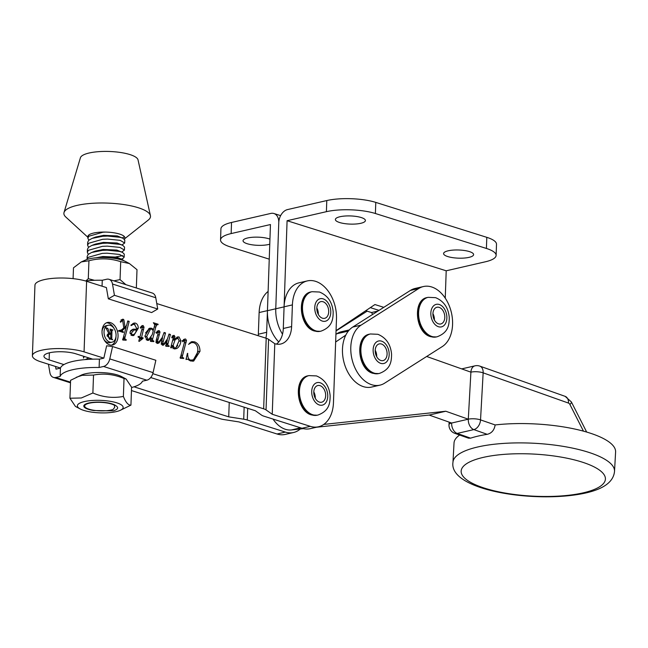 <?xml version="1.0" encoding="UTF-8"?>
<svg xmlns="http://www.w3.org/2000/svg" width="648" height="648" viewBox="0 0 648 648"><rect width="100%" height="100%" fill="white"/><g stroke="black" fill="none" stroke-linecap="round" stroke-linejoin="round"><path stroke-width="0.97" d="M269.771 244.183A15.026 4.082 2 0 1 247.244 243.737A15.026 4.082 2 0 1 243.041 240.724A15.026 4.082 2 0 1 252.501 237.273A15.026 4.082 2 0 1 268.871 238.764A15.026 4.082 2 0 1 269.941 239.136M231.15 233.572L270.451 224.54L267.446 310.692L275.764 308.78L278.77 222.629A11.559 7.938 -72.5 0 0 273.926 213.516A11.559 7.938 -72.5 0 0 270.84 213.419L231.539 222.458A34.676 9.428 2 0 0 220.928 228.817L220.539 239.93A34.676 9.428 2 0 1 231.15 233.572L231.539 222.458M269.244 259.159L230.243 246.88A34.676 9.428 2 0 1 220.539 239.93M372.697 314.385L371.515 312.539L365.731 310.724M278.737 341.933A31.784 21.433 -102.9 0 1 267.446 310.692M287.088 220.709L284.083 306.869L275.764 308.78A31.784 21.433 -102.9 0 0 282.512 334.19A31.784 21.433 -102.9 0 1 275.764 308.78L278.77 222.629A11.559 7.938 107.5 0 1 287.477 209.596L326.786 200.556A34.676 9.428 -178 0 1 375.783 202.395L486.802 237.338A34.676 9.428 -178 0 1 496.506 244.28L496.117 255.401A34.676 9.428 -178 0 0 486.413 248.451L375.394 213.508A34.676 9.428 -178 0 0 326.398 211.677L287.088 220.709L446.205 270.799L485.506 261.76A34.676 9.428 -178 0 0 496.117 255.401M379.023 310.376L370.332 307.638L379.023 310.376M371.515 312.539L377.93 311.064M446.205 270.799L445.249 298.145M339.576 222.507A15.026 4.082 -178 0 0 355.938 223.997A15.026 4.082 -178 0 0 365.407 220.547A15.026 4.082 -178 0 0 361.203 217.534A15.026 4.082 -178 0 0 344.833 216.043A15.026 4.082 -178 0 0 335.372 219.494A15.026 4.082 -178 0 0 339.576 222.507M447.784 256.567A15.026 4.082 -178 0 0 464.154 258.058A15.026 4.082 -178 0 0 473.615 254.607A15.026 4.082 -178 0 0 469.411 251.594A15.026 4.082 -178 0 0 453.049 250.104A15.026 4.082 -178 0 0 443.588 253.554A15.026 4.082 -178 0 0 447.784 256.567M383.794 307.346L374.925 304.552L336.061 330.642M380.87 360.491A8.562 5.775 77.1 0 0 383.073 360.596A8.562 5.775 77.1 0 0 387.042 352.544A8.562 5.775 77.1 0 0 381.445 344.015A8.562 5.775 77.1 0 0 379.234 343.91A8.562 5.775 77.1 0 0 375.265 351.961A8.562 5.775 77.1 0 0 380.87 360.491M376.691 356.643A8.562 5.775 77.1 0 0 375.216 350.252M55.55 366.485L56.012 369.133L60.434 368.113A41.318 11.283 2.1 0 1 99.419 359.154L103.842 358.133L106.637 345.781L112.582 346.55L109.787 358.903A8.667 5.945 107.6 0 1 103.534 366.468L99.112 367.489A41.318 11.283 2.1 0 0 60.134 376.448L55.704 377.468A8.667 5.945 107.6 0 1 53.387 377.395A8.667 5.945 107.6 0 1 49.904 372.673L48.446 364.233M112.582 346.55L155.86 360.28L153.066 372.632A8.667 5.945 -72.4 0 1 146.821 380.198L142.398 381.21A41.318 11.283 2.1 0 1 131.576 387.512M60.434 368.113L60.134 376.448M99.419 359.154L99.112 367.489M322.477 318.217A8.562 5.775 77.1 0 0 324.68 318.322A8.562 5.775 77.1 0 0 328.649 310.271A8.562 5.775 77.1 0 0 323.052 301.741A8.562 5.775 77.1 0 0 320.841 301.628A8.562 5.775 77.1 0 0 316.872 309.687A8.562 5.775 77.1 0 0 322.477 318.217M318.298 314.369A8.562 5.775 77.1 0 0 316.832 307.978M438.566 323.854A8.562 5.775 77.1 0 0 440.778 323.959A8.562 5.775 77.1 0 0 444.747 315.908A8.562 5.775 77.1 0 0 439.142 307.379A8.562 5.775 77.1 0 0 436.938 307.265A8.562 5.775 77.1 0 0 432.969 315.325A8.562 5.775 77.1 0 0 438.566 323.854M434.395 320.007A8.562 5.775 77.1 0 0 432.921 313.616M85.423 260.107A22.907 6.253 2.1 0 1 85.601 260.026A22.907 6.253 2.1 0 1 105.648 257.572A22.907 6.253 2.1 0 1 125.469 261.468L129.438 263.566L120.698 261.679C110.249 258.269 99.662 257.961 88.938 260.755L81.292 261.922L73.483 267.818L73.086 278.64M85.601 260.026L81.292 261.922M136.355 287.599L137.003 269.681L129.43 263.566M113.878 280.851L120.05 279.604L125.858 284.65M85.941 280.884L88.29 278.672L94.503 280.309M88.29 278.672L88.938 260.755M120.05 279.604L120.698 261.679M336.053 330.926A31.784 21.433 -102.9 0 1 336.11 330.885L367.157 311.17M111.78 338.912L112.598 339.779L109.99 338.945L107.09 335.575L108.945 333.728L105.818 327.718L107.754 328.325L110.047 333.736L110.824 333.979L110.93 331.12L110.006 329.046L112.954 329.978L112.055 330.383L111.91 331.436L111.78 338.912L110.678 339.163M111.853 339.536L112.355 339.422M109.601 338.175L109.698 339.39M108.329 333.785L108.945 333.728L107.843 333.979L108.743 334.457M112.104 339.617L112.606 339.503M112.687 330.164L110.93 330.642M104.036 331.833A8.667 5.848 77.1 0 0 111.991 342.185A8.667 5.848 77.1 0 0 116.057 335.64A8.667 5.848 77.1 0 0 108.103 325.288A8.667 5.848 77.1 0 0 104.036 331.833M110.662 338.475L110.808 334.392L109.342 334.182L108.273 335.826L109.787 338.475L110.662 338.475L109.431 338.758M107.114 336.093L108.273 335.826M109.107 338.629L109.787 338.475M106.637 328.585L107.754 328.325M107.965 334.214L110.047 333.736M110.921 330.44L112.954 329.978M110.014 334.166L110.824 333.979M103.85 339.341A8.667 5.848 77.1 0 0 109.909 342.662L111.991 342.185M108.103 325.288L106.021 325.766A8.667 5.848 77.1 0 0 102.02 331.403M111.569 345.133A11.559 7.792 77.1 0 0 115.984 336.758A11.559 7.792 77.1 0 0 115.984 336.547M114.161 328.609A11.559 7.792 77.1 0 0 106.442 322.817M102.028 331.193A11.559 7.792 77.1 0 0 112.631 345.003A11.559 7.792 77.1 0 0 118.058 336.28A11.559 7.792 77.1 0 0 107.455 322.469A11.559 7.792 77.1 0 0 102.028 331.193M126.077 340.232L122.723 339.989L126.166 326.981L122.383 330.456L122.18 330.998L123.46 331.962L123.323 332.473L118.778 331.031L118.9 330.521L121.387 329.978L123.817 327.969L122.747 321.157L122.334 320.59L120.593 322.242L120.245 321.748L123.217 319.221L123.889 319.837L125.007 326.981L126.498 325.758L127.769 320.938L129.195 321.392L124.764 338.159L125.493 339.641L126.344 339.763L126.077 340.232M122.334 320.59L120.803 320.971M122.739 319.205L122.197 319.456M142.997 338.402L139.239 341.375L138.785 341.229L139.725 337.673L138.154 337.179L138.186 336.361L139.928 336.911L142.528 327.005L142.293 326.479L140.592 328.18L140.26 327.71L142.017 325.677L143.119 325.531L144.026 327.175L141.556 337.43L143.119 337.924L142.997 338.402L139.296 339.277M142.293 326.479L140.77 326.932M142.017 325.677L143.119 325.531L141.758 325.847M162.875 345.23L163.604 345.06L162.429 345.149L161.279 343.1L162.551 337.94L158.93 343.043L157.132 343.472L156.047 341.164L158.355 332.416L158.104 331.906L156.516 333.339L156.184 332.926L159.197 330.634L160.007 332.019L157.675 340.662L158.023 342.104L159.06 341.796L162.203 337.551L164.098 332.464L165.515 332.91L162.907 342.873L163.288 343.772L164.066 343.659L167.532 338.726L169.007 334.02L170.424 334.473L167.727 344.768L169.128 346.445L165.807 346.218L167.297 340.135L165.629 343.084L163.239 345.19M158.104 331.906L156.622 332.294M158.598 330.618L157.958 330.917M156.225 342.517L159.06 341.796M161.474 344.185L164.066 343.659M183.676 358.498L180.241 358.231L184.842 340.816L184.51 340.2L182.849 341.78L182.477 341.213L184.405 339.171L185.595 339.001L186.486 340.459L182.201 356.813L183.676 358.498M184.51 340.2L182.939 340.565M184.405 339.171L185.595 339.001L184.129 339.341M103.842 358.133L84.062 351.864A30.051 8.205 -177.9 0 0 41.594 350.228A30.051 8.205 -177.9 0 0 32.4 355.744L34.952 285.185A30.051 8.205 -177.9 0 1 44.145 279.661A30.051 8.205 -177.9 0 1 86.613 281.297L106.394 287.574L108.329 298.833L151.616 312.563L157.715 309.015L155.779 297.756A8.667 5.945 -72.4 0 0 152.296 293.034L109.01 279.312A8.667 5.945 107.6 0 1 112.493 284.026L114.437 295.294L108.329 298.833M156.776 303.556L266.207 338.256L263.655 408.823L152.79 373.661M187.483 359.154L186.008 359.51L187.418 353.354L187.79 355.177C187.847 357.785 188.795 359.446 190.625 360.15L193.898 359.762L196.838 355.541L197.859 350.301C197.883 346.413 196.53 343.886 193.793 342.703L191.638 342.557L188.544 344.347L191.808 341.642L194.538 341.844C198.053 343.189 199.876 346.34 200.005 351.281L193.671 361.09L190.577 360.96L187.483 359.154L186.041 359.365M177.22 337.073L179.01 336.92L180.922 340.816C180.525 344.477 179.164 347.036 176.831 348.494L174.369 348.94L172.635 346.162L172.222 347.701L170.691 347.774L173.543 336.968L173.308 336.417L172.052 337.932L171.712 337.478L174.223 335.397L174.96 336.822L174.361 339.706L177.811 336.863M173.308 336.417L172.141 336.725M173.713 335.372L173.121 335.648M153.843 341.601L150.466 341.358L151.3 338.207L148.505 340.37L147.161 340.305L144.95 335.923L149.801 328.155L151.721 328.261L153.584 329.565L154.775 324.753L153.349 322.72L158.096 324.227L157.974 324.737L156.938 324.648L155.868 326.746L152.758 338.507L152.474 339.892L153.843 341.601M133.132 329.184L136.461 329.2L136.501 328.066L134.492 324.446L133.269 324.389L131.123 325.62L130.937 325.142L133.982 323.069L135.521 323.125C137.352 323.919 138.267 325.644 138.275 328.285L133.747 335.559L131.949 335.486L129.973 332.74L130.71 330.65L133.213 329.16M151.122 338.88L152.758 338.507M150.749 340.289L152.474 339.892M150.182 338.467L151.3 338.207M158.355 332.4L160.007 332.019M156.67 332.238L157.869 331.962M123.104 338.54L124.764 338.159M152.053 341.472L153.859 341.059M189.556 343.035L191.638 342.557M150.717 377.549L255.336 410.735L261.533 415.101A11.559 3.159 -177.9 0 0 263.914 416.186L301.984 428.255L310.303 426.344A31.784 21.433 77.1 0 0 318.533 426.765A31.784 21.433 77.1 0 0 333.453 402.781L336.482 318.881A31.784 21.433 77.1 0 0 307.322 280.916A31.784 21.433 77.1 0 0 292.402 304.9L291.616 326.568A23.117 15.584 -102.9 0 1 280.77 344.015A23.117 15.584 -102.9 0 1 274.784 343.707L268.588 339.341A11.559 3.159 -177.9 0 0 266.207 338.256M310.303 426.344L272.233 414.275L266.036 409.901A11.559 3.159 -177.9 0 0 263.655 408.823M184.842 340.84L186.486 340.459M123.703 327.281L125.007 326.981M121.152 330.156L120.301 330.934L122.383 330.456M120.301 330.934L120.099 331.476M120.147 331.468L122.18 330.998M136.477 328.698L138.275 328.285M136.161 329.273L136.08 329.962M134.419 334.036L132.694 335.632M153.147 329.662L153.001 330.197M151.13 337.276L150.863 338.305M187.369 353.581L187.815 353.476M131.463 390.558L220.401 418.77A11.559 3.159 -177.9 0 0 223.973 419.572L238.958 421.921L277.028 433.998L285.347 432.086L247.277 420.009A11.559 3.159 -177.9 0 0 243.705 419.199L228.72 416.85L133.99 386.807M63.925 364.589L49.127 359.891A18.492 5.046 2.1 0 1 43.951 356.165A18.492 5.046 2.1 0 1 49.604 352.763A18.492 5.046 2.1 0 1 75.743 353.776L92.761 359.17M32.4 355.744A30.051 8.205 -177.9 0 0 40.808 361.803L60.458 368.04M180.517 357.202L182.201 356.813M132.921 323.49L135.521 323.125M133.448 323.603L135.059 324.729M154.726 324.292L156.014 324.705L158.096 324.227M152.669 329.775L153.584 329.565M171.015 346.526L172.635 346.162M181.918 358.36L183.7 357.955M180.12 357.291L180.897 358.304M180.97 358.287L182.979 357.826M166.163 344.76L167.808 344.38M166.066 345.157L167.727 344.768M157.116 343.464L158.93 343.043M166.787 340.249L167.297 340.135M164.503 343.343L165.629 343.084M138.413 337.26L139.928 336.911M122.966 339.074L124.691 338.677M122.456 332.197L123.46 331.962M179.107 341.237L180.922 340.816M177.763 345.465L174.758 348.972L176.831 348.494M139.644 337.964L141.037 338.402L143.119 337.924M127.551 321.773L129.195 321.392M176.734 337.349L179.01 336.92M176.928 337.397L178.054 338.272M186.956 355.371L187.79 355.177M186.243 358.482L186.665 359.219M189.418 360.426L190.625 360.15M156.055 341.034L157.675 340.662M142.439 327.54L144.026 327.175M172.174 336.676L173.089 336.466M167.451 346.332L169.217 345.927M123.776 327.742L126.166 326.981M148.781 328.56L151.721 328.261M149.648 328.739L150.344 329.038M163.847 333.299L165.515 332.91M162.429 337.09L162.17 338.029M157.116 331.112L157.926 332.497M161.919 338.086L162.551 337.94M172.724 340.087L174.361 339.706M190.836 342.014L194.538 341.844M192.456 342.322L193.007 342.525M197.867 349.993L197.932 351.759L200.005 351.281M183.514 339.479L184.405 340.937M168.755 334.854L170.424 334.473M132.16 329.516L136.461 329.2M161.214 344.25L161.984 344.145M161.287 343.246L162.907 342.873M158.161 342.185L156.986 343.408M124.732 340.135L126.344 339.763M197.932 351.759L192.618 361.236M190.22 360.831L192.707 360.288M167.103 339.674L166.957 340.208M156.938 324.648L154.718 325.175M172.141 335.875L172.878 337.3M173.518 337.154L174.96 336.822M156.119 342.168L157.723 341.796M139.676 337.859L141.556 337.43M122.61 339.155L123.412 340.119M123.671 340.062L125.493 339.641M156.047 341.553L157.618 341.188M148.7 339.277L147.461 340.378M173.024 338.936L174.668 338.556M165.645 345.254L166.366 346.332M166.609 346.275L168.448 345.854M163.304 343.886L162.219 345.06M121.136 319.699L121.808 320.315L123.889 319.837M155.941 342.581L156.978 342.274M150.393 340.378L150.984 341.383L153.066 340.905M150.984 341.383L151.778 341.536M139.725 336.96L139.547 337.616M125.971 326.187L125.736 327.078M146.246 339.746L148.894 339.236L152.248 334.627L153.284 330.691L151.502 329.022L150.587 328.981L146.723 336.425L147.995 339.196L148.894 339.236M150.587 328.981L148.505 329.459L145.484 333.056M173.227 339.973L172.489 340.961M274.784 343.707L272.233 414.275M132.135 330.464L130.248 331.444M318.533 426.765L310.214 428.676A31.784 21.433 -102.9 0 1 301.984 428.255M285.347 432.086A31.784 21.433 77.1 0 0 293.576 432.5A31.784 21.433 77.1 0 0 300.299 428.984M258.252 335.737A23.117 15.584 77.1 0 0 258.341 334.222L259.127 312.547L267.446 310.635L266.66 332.303A23.117 15.584 -102.9 0 1 265.842 338.143M276.413 344.112A23.117 15.584 77.1 0 0 283.298 328.479L284.083 306.812A31.784 21.433 -102.9 0 1 299.003 282.828L307.322 280.916M293.576 432.5L285.258 434.411A31.784 21.433 -102.9 0 1 277.028 433.998M259.127 312.547A31.784 21.433 -102.9 0 1 268.118 291.422M229.238 402.457L228.72 416.85M144.974 336.822L146.723 336.425M146.132 339.625L147.995 339.196M171.202 345.829L173.129 345.384L174.417 348.122L175.122 348.154L173.048 348.632M173.47 348.341L175.956 347.741L179.14 340.735L177.933 338.224L175.146 339.674L173.129 345.384M173.065 340.151L175.146 339.674M130.037 333.437L131.35 333.137L132.314 334.773L133.124 334.805L131.042 335.283M131.066 335.057L132.314 334.773C134.468 334.619 135.813 333.023 136.355 329.994L133.934 330.043L131.35 333.137M115.757 405.616C118.9 407.616 118.082 409.358 113.319 410.84L93.83 410.54A16.467 4.495 2.1 0 1 84.523 404.765A16.467 4.495 2.1 0 1 88.873 402.983A16.467 4.495 2.1 0 1 115.757 405.616L115.943 405.761M113.319 410.84L98.642 410.8M116.089 411.658A22.907 6.253 -177.9 0 0 120.083 410.403A22.907 6.253 -177.9 0 0 114.388 402.157A22.907 6.253 -177.9 0 0 84.426 401.566A22.907 6.253 -177.9 0 0 80.214 408.961A22.907 6.253 -177.9 0 0 116.089 411.658M130.937 405.13L131.584 387.204L126.101 379.015L121.306 376.48A22.907 6.253 -177.9 0 0 85.431 373.783A22.907 6.253 -177.9 0 0 81.437 375.038L70.583 380.311L69.935 398.237L81.324 397.977L92.875 392.996C102.902 397.24 113.076 398.39 123.379 396.438C125.777 402.432 128.296 405.332 130.937 405.13L120.083 410.403M89.886 409.447L93.83 410.54M80.214 408.961L75.419 406.426L69.935 398.237M126.101 379.015L124.027 378.521C113.991 374.269 103.826 373.118 93.523 375.071L82.142 375.33L76.334 377.282M93.523 375.071L92.875 392.996M124.027 378.521L123.379 396.438M442.309 346.55L384.604 383.187A31.784 21.433 -102.9 0 1 379.955 385.147A31.784 21.433 -102.9 0 1 354.164 366.023A31.784 21.433 -102.9 0 1 361.066 325.142L418.762 288.506A31.784 21.433 -102.9 0 1 423.411 286.546A31.784 21.433 -102.9 0 1 450.449 309.145A31.784 21.433 -102.9 0 1 442.309 346.55M379.955 385.147L371.636 387.059A31.784 21.433 -102.9 0 1 345.846 367.934A31.784 21.433 -102.9 0 1 352.747 327.062L410.443 290.417A31.784 21.433 -102.9 0 1 415.093 288.465L423.411 286.546M495.137 425.048L495.121 425.039C494.294 430.118 491.662 433.22 487.223 434.33L473.834 429.6A8.667 5.889 -70.5 0 0 480.533 419.888L495.137 424.942A80.911 23.547 3.2 0 1 576.137 429.34A80.911 23.547 3.2 0 1 615.6 451.996L614.523 471.315A80.911 23.547 3.2 0 0 565.988 446.845A80.911 23.547 3.2 0 0 477.73 446.982A80.911 23.547 3.2 0 0 452.96 462.34L454.029 443.013A80.911 23.547 3.2 0 1 459.643 435.043M583.459 431.147L569.892 404.457A2.892 1.952 77.1 0 0 568.482 403.08L483.149 372.843L480.533 419.888A8.667 2.519 -176.8 0 0 468.293 419.199L470.91 372.155L426.668 356.481M470.586 438.153L468.545 438.186L454.766 433.318A8.667 5.889 -70.5 0 0 457.205 433.423L470.586 438.153A80.911 23.514 3.2 0 1 487.223 434.33M468.293 419.199L451.656 423.023A8.667 5.848 77.1 0 0 457.196 433.423A8.667 5.848 77.1 0 0 457.205 433.423L473.834 429.6A8.667 5.848 -102.9 0 1 468.293 419.199L445.808 411.237L323.765 424.424M335.648 341.998L345.781 335.129M335.923 334.36L336.814 333.761A28.893 19.489 -102.9 0 1 341.407 331.744L349.337 329.921M303.41 428.644L291.389 429.948A28.893 19.489 -102.9 0 1 273.035 419.078M451.656 423.023A8.667 2.519 -176.8 0 0 448.999 424.667A8.667 2.519 3.2 0 1 451.656 423.023L429.17 415.06L445.808 411.237M429.17 415.06L316.499 427.235M157.715 309.015L114.437 295.294M102.052 286.197L102.271 280.252L106.693 279.239A8.667 5.945 107.6 0 1 109.01 279.312M102.271 280.252A41.318 11.283 -177.9 0 0 85.423 280.94M124.27 239.063L148.311 220.028A43.343 11.834 -177.9 0 0 150.425 215.646L138.024 159.845A28.893 7.889 -177.9 0 0 111.399 151.567A28.893 7.889 -177.9 0 0 80.417 157.764L64.014 212.528A43.343 11.834 -177.9 0 0 65.812 217.04L87.877 237.273M150.425 215.646A43.343 11.834 -177.9 0 0 110.484 203.229A43.343 11.834 -177.9 0 0 64.014 212.528M124.254 239.047A18.492 5.046 -177.9 0 0 124.87 237.816A18.492 5.046 -177.9 0 0 107.795 232.162A18.492 5.046 -177.9 0 0 105.486 232.073A18.492 5.046 -177.9 0 0 87.901 236.48L87.845 238.164L88.906 236.212L102.967 232.219L105.486 232.073M122.229 237.921L124.505 236.763M88.784 240.238L87.845 238.164M83.576 356.254L83.503 358.117L84.256 356.473M87.075 259.459L88.136 257.377L102.206 253.384L107.033 253.19L119.686 254.47L124.173 257.143L123.136 258.374L121.354 259.087M88.274 254.348L87.334 252.275L88.395 250.322L102.457 246.329L107.284 246.135L119.937 247.406L124.424 250.079L121.719 252.031M88.525 247.293L87.585 245.219L88.646 243.267L102.716 239.274L107.544 239.08L120.196 240.351L124.683 243.024L121.978 244.976M96.001 257.799L102.878 256.519L116.543 257.11L122.245 259.451L119.54 258.52L106.888 257.24L100.853 257.54M91.635 252.477L95.094 251.149L103.129 249.464L116.794 250.055L122.504 252.396L119.791 251.456L107.139 250.185L102.311 250.379L91.635 252.477L88.241 254.372L87.188 256.325L87.075 259.33M91.895 245.422L95.345 244.094L103.388 242.409L117.053 242.992L122.756 245.341L120.05 244.401L107.398 243.13L102.57 243.324L91.895 245.422L88.501 247.317L87.44 249.269L87.334 252.275M92.146 238.367L95.604 237.038L103.64 235.354L117.304 235.937L123.015 238.286L120.301 237.346L107.649 236.066L102.821 236.261L92.146 238.367L88.752 240.262L87.699 242.214L87.585 245.219M114.437 405.308L114.664 407.357L113.125 409.447A15.601 4.261 -177.9 0 1 99.071 410.824A15.601 4.261 -177.9 0 1 85.261 407.276A15.601 4.261 -177.9 0 1 101.444 402.4A15.601 4.261 -177.9 0 1 114.437 405.308L115.717 405.583M124.683 243.024L124.789 240.019L123.015 238.286M124.424 250.079L124.529 247.074L122.756 245.341M115.79 256.94L122.788 255.604M124.173 257.143L124.278 254.129L122.504 252.396M123.922 260.755L122.245 259.451M88.881 357.939L85.253 359.583M319.44 402.108A8.562 5.775 77.1 0 0 321.643 402.222A8.562 5.775 77.1 0 0 325.612 394.17A8.562 5.775 77.1 0 0 320.015 385.641A8.562 5.775 77.1 0 0 317.812 385.528A8.562 5.775 77.1 0 0 313.843 393.579A8.562 5.775 77.1 0 0 319.44 402.108M315.26 398.269A8.562 5.775 77.1 0 0 313.794 391.87M326.398 211.677L326.786 200.556M486.413 248.451L486.802 237.338M375.394 213.508L375.783 202.395M369.554 334.166A20.226 13.64 77.1 0 0 360.175 353.184A20.226 13.64 77.1 0 0 373.402 373.329A20.226 13.64 77.1 0 0 378.618 373.588L372.94 373.321C357.639 369.635 354.561 336.377 369.554 334.166L370.381 333.971A20.226 13.64 77.1 0 0 361.009 352.998A20.226 13.64 77.1 0 0 374.236 373.143A20.226 13.64 77.1 0 0 379.445 373.402C390.849 369.166 391.53 361.284 391.562 354.083C390.639 344.323 386.095 337.73 377.906 334.303L370.381 333.971M381.542 341.14A11.559 7.792 77.1 0 0 373.135 349.734A11.559 7.792 77.1 0 0 380.765 363.366A11.559 7.792 77.1 0 0 389.173 354.78A11.559 7.792 77.1 0 0 381.542 341.14M70.519 382.166L55.704 377.468M146.821 380.198L103.534 366.468M153.066 372.632L109.787 358.903M311.161 291.892A20.226 13.64 77.1 0 0 301.782 310.91A20.226 13.64 77.1 0 0 315.009 331.055A20.226 13.64 77.1 0 0 320.225 331.314L314.547 331.047C299.246 327.361 296.168 294.103 311.161 291.892L311.988 291.697A20.226 13.64 77.1 0 0 302.616 310.724A20.226 13.64 77.1 0 0 315.843 330.869A20.226 13.64 77.1 0 0 321.052 331.128C332.456 326.892 333.137 319.01 333.169 311.81C332.246 302.049 327.702 295.456 319.513 292.029L311.988 291.697M323.149 298.866A11.559 7.792 77.1 0 0 314.75 307.452A11.559 7.792 77.1 0 0 322.372 321.092A11.559 7.792 77.1 0 0 330.78 312.498A11.559 7.792 77.1 0 0 323.149 298.866M427.251 297.529A20.226 13.64 77.1 0 0 417.879 316.548A20.226 13.64 77.1 0 0 431.106 336.693A20.226 13.64 77.1 0 0 436.315 336.952L430.645 336.676C415.336 332.991 412.258 299.741 427.251 297.529L428.085 297.335A20.226 13.64 77.1 0 0 418.713 316.354A20.226 13.64 77.1 0 0 431.941 336.498A20.226 13.64 77.1 0 0 437.149 336.758C448.546 332.529 449.234 324.648 449.258 317.447C448.343 307.679 443.791 301.085 435.61 297.667L428.085 297.335M439.247 304.495A11.559 7.792 77.1 0 0 430.839 313.089A11.559 7.792 77.1 0 0 438.469 326.73A11.559 7.792 77.1 0 0 446.869 318.136A11.559 7.792 77.1 0 0 439.247 304.495M110.678 337.924L111.683 337.697M110.905 331.663L111.91 331.436M108.419 334.344L110.5 333.866M86.613 281.297L84.062 351.864M184.364 342.881L186.057 342.492M180.97 355.509L182.606 355.128M157.618 335.089L159.408 334.676M123.452 337.227L125.105 336.847M268.588 339.341L266.036 409.901M154.232 327.127L155.868 326.746M156.346 339.414L158.136 339.001M123.298 328.398L125.072 327.985M122.091 332.084L123.096 331.849M166.439 343.626L168.107 343.246M141.766 329.905L143.605 329.484M161.579 341.464L163.288 341.075M247.698 408.313L247.277 420.009M244.142 407.179L243.705 419.199M49.378 352.82L49.127 359.891M258.341 334.222L266.66 332.303M283.298 328.479L291.616 326.568M284.083 306.812L292.402 304.9M410.443 290.417L418.762 288.506M352.747 327.062L361.066 325.142M569.892 404.457A8.667 2.219 -26.9 0 0 571.382 401.963L565.145 396.349A8.667 5.881 -70.5 0 1 568.482 403.08M479.804 366.112A8.667 8.667 0 0 0 474.968 365.837A8.667 5.848 77.1 0 0 470.91 372.155A8.667 2.527 -176.8 0 1 483.149 372.843A8.667 5.881 -70.5 0 0 479.804 366.112L565.145 396.349M583.289 492.828A72.244 21.028 -176.8 0 0 585.274 463.158A72.244 21.028 -176.8 0 0 483.27 457.391A72.244 21.028 -176.8 0 0 481.294 487.061A72.244 21.028 -176.8 0 0 583.289 492.828M336.814 333.761L348.316 331.112M291.389 429.948L300.615 427.826M454.766 433.318A8.667 8.667 0 0 1 448.999 424.667L449.145 422.132M155.779 297.756L112.493 284.026M308.124 375.783A20.226 13.64 77.1 0 0 298.752 394.81A20.226 13.64 77.1 0 0 311.98 414.955A20.226 13.64 77.1 0 0 317.188 415.214L311.518 414.939C296.209 411.253 293.131 378.003 308.124 375.783L308.958 375.597A20.226 13.64 77.1 0 0 299.579 394.616A20.226 13.64 77.1 0 0 312.806 414.76A20.226 13.64 77.1 0 0 318.022 415.02C329.419 410.783 330.107 402.91 330.132 395.701C329.216 385.941 324.664 379.347 316.483 375.921L308.958 375.597M320.112 382.757A11.559 7.792 77.1 0 0 311.712 391.351A11.559 7.792 77.1 0 0 319.343 404.992A11.559 7.792 77.1 0 0 327.742 396.398A11.559 7.792 77.1 0 0 320.112 382.757M273.926 213.516L280.641 215.63M378.618 373.588L379.445 373.402M70.494 382.822L53.387 377.395M320.225 331.314L321.052 331.128M436.315 336.952L437.149 336.758M112.355 330.14L110.282 330.618M109.342 334.182L107.26 334.66M142.09 326.479L140.899 326.754M173.186 336.425L172.19 336.652M122.156 320.59L120.868 320.882M184.291 340.2L182.209 340.678M163.733 343.788L161.652 344.266M133.269 324.389L131.188 324.867M158.007 331.906L155.925 332.384M158.452 342.12L156.371 342.598M120.236 330.569L118.155 331.047M177.107 338.207L175.033 338.685M571.382 401.963L586.675 432.062M452.96 462.34C448.594 490.901 537.289 503.852 585.695 492.998C603.985 488.867 613.599 481.642 614.523 471.315M461.684 368.89L474.968 365.837M122.221 258.795L121.468 259.087M87.804 358.32L88.833 357.923M317.188 415.214L318.022 415.02"/></g></svg>
